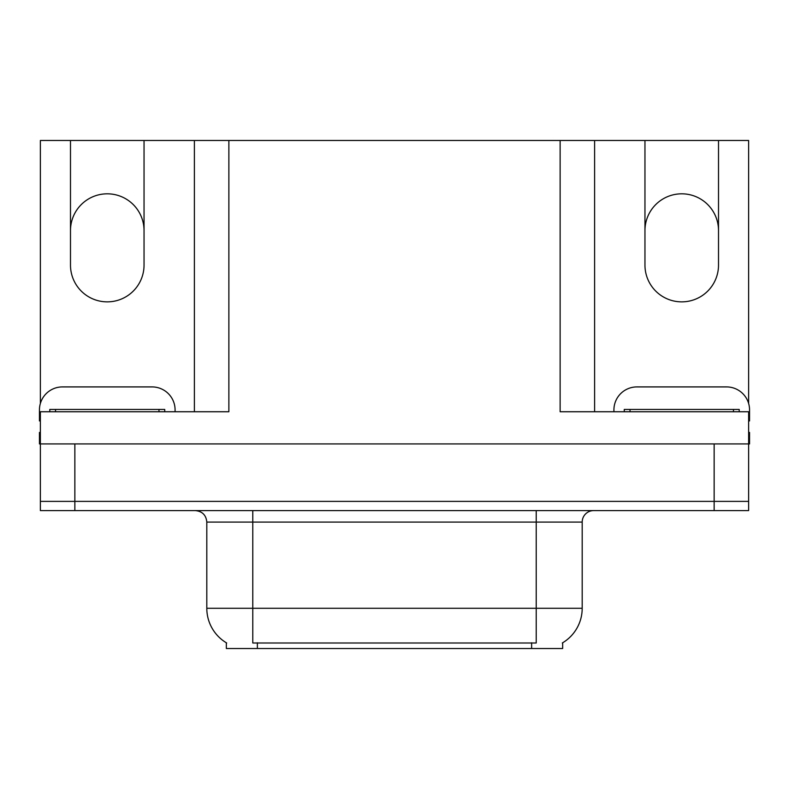 <?xml version="1.0" encoding="UTF-8"?>
<svg xmlns="http://www.w3.org/2000/svg" width="789" height="789" viewBox="0 0 789 789"><rect width="100%" height="100%" fill="white"/><g stroke="black" fill="none" stroke-linecap="round" stroke-linejoin="round"><path stroke-width="1.18" d="M40.367 403.465L40.367 140.481L70.487 140.481L70.487 265.074A36.777 36.777 0 0 0 107.265 301.862A36.777 36.777 0 0 0 144.042 265.074L144.042 140.481L644.958 140.481L644.958 265.074A36.777 36.777 0 0 0 681.735 301.862A36.777 36.777 0 0 0 718.513 265.074L718.513 140.481L748.633 140.481L748.633 403.465M562.656 642.788L562.656 648.519L226.344 648.519L226.344 642.788M70.487 230.595A36.777 36.777 0 0 1 107.265 193.818A36.777 36.777 0 0 1 144.042 230.595M560.131 140.481L560.131 411.74L748.633 411.74L748.633 501.39L40.367 501.39L40.367 443.921L39.45 443.921L39.45 432.431L40.367 432.431M748.633 432.431L749.55 432.431L749.55 443.921L40.367 443.921L40.367 411.74L228.869 411.74L228.869 140.481M194.39 140.481L194.39 411.74M594.61 140.481L594.61 411.74L594.61 140.481M718.513 140.481L644.958 140.481M70.487 140.481L144.042 140.481M718.513 230.595A36.777 36.777 0 0 0 681.735 193.818A36.777 36.777 0 0 0 644.958 230.595M226.69 642.996A40.229 40.229 0 0 1 206.807 608.289L252.776 608.289L252.776 642.996L536.224 642.996L536.224 608.289L582.193 608.289L582.193 522.081A11.49 11.49 0 0 1 593.693 510.591M206.807 608.289L206.807 522.081C206.126 515.099 202.29 511.272 195.307 510.591M562.31 642.996A40.229 40.229 0 0 0 582.193 608.289M74.856 510.591L748.633 510.591L748.633 501.39L40.367 501.39L40.367 510.591L74.856 510.591L74.856 443.921M748.633 510.591L748.633 501.39M40.367 420.951A22.989 22.989 0 0 0 39.45 420.931L39.45 409.895A22.989 22.989 0 0 1 62.439 386.916L152.09 386.916A22.989 22.989 0 0 1 175.079 409.895L175.079 411.74M49.796 411.74L49.796 409.442L164.733 409.442L164.733 411.74M613.921 411.74L613.921 409.895A22.989 22.989 0 0 1 636.91 386.916L726.561 386.916A22.989 22.989 0 0 1 749.55 409.895L749.55 420.931A22.989 22.989 0 0 0 748.633 420.951M624.267 411.74L624.267 409.442L739.204 409.442L739.204 411.74M714.144 443.921L714.144 510.591M531.628 648.519L531.628 642.788M257.372 648.519L257.372 642.788M536.224 510.591L536.224 522.081L206.807 522.081M582.193 522.081L536.224 522.081L536.224 608.289L252.776 608.289L252.776 510.591M158.983 409.442L158.983 411.74M55.546 409.442L55.546 411.74M733.454 409.442L733.454 411.74M630.016 409.442L630.016 411.74"/></g></svg>
